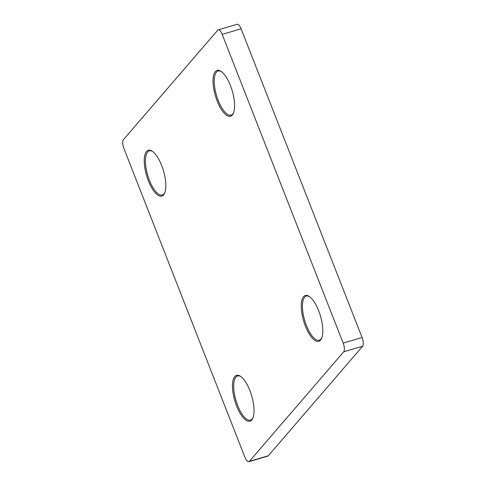 <?xml version="1.0" encoding="UTF-8"?>
<svg xmlns="http://www.w3.org/2000/svg" width="486" height="486" viewBox="0 0 486 486"><rect width="100%" height="100%" fill="white"/><g stroke="black" fill="none" stroke-linecap="round" stroke-linejoin="round"><path stroke-width="0.73" d="M148.406 180.871A23.869 8.778 73.6 0 1 144.457 157.233A23.869 8.778 73.6 0 1 152.167 151.158A23.869 8.778 73.6 0 1 161.668 165.471A23.869 8.778 73.6 0 1 164.56 193.221A23.869 8.778 73.6 0 1 148.406 180.871M152.622 151.468A22.988 8.45 -106.4 0 0 149.33 150.885A22.988 8.45 -106.4 0 0 149.439 180.355A22.988 8.45 -106.4 0 0 162.318 194.989A22.988 8.45 -106.4 0 0 164.772 192.711M217.181 101.003A23.869 8.778 73.6 0 1 213.239 77.359A23.869 8.778 73.6 0 1 220.948 71.284A23.869 8.778 73.6 0 1 230.449 85.597A23.869 8.778 73.6 0 1 233.341 113.353A23.869 8.778 73.6 0 1 217.181 101.003M221.403 71.6A22.988 8.45 -106.4 0 0 218.111 71.017A22.988 8.45 -106.4 0 0 218.22 100.481A22.988 8.45 -106.4 0 0 231.099 115.115A22.988 8.45 -106.4 0 0 233.547 112.843M305.402 326.106A23.869 8.778 73.6 0 1 301.454 302.468A23.869 8.778 73.6 0 1 309.169 296.393A23.869 8.778 73.6 0 1 318.664 310.706A23.869 8.778 73.6 0 1 321.556 338.456A23.869 8.778 73.6 0 1 305.402 326.106M309.618 296.709A22.988 8.45 -106.4 0 0 306.326 296.12A22.988 8.45 -106.4 0 0 306.435 325.59A22.988 8.45 -106.4 0 0 319.32 340.224A22.988 8.45 -106.4 0 0 321.768 337.946M236.621 405.98A23.869 8.778 73.6 0 1 232.679 382.336A23.869 8.778 73.6 0 1 240.388 376.261A23.869 8.778 73.6 0 1 249.889 390.574A23.869 8.778 73.6 0 1 252.781 418.331A23.869 8.778 73.6 0 1 236.621 405.98M240.843 376.577A22.988 8.45 -106.4 0 0 237.551 375.994A22.988 8.45 -106.4 0 0 237.654 405.464A22.988 8.45 -106.4 0 0 250.539 420.092A22.988 8.45 -106.4 0 0 252.987 417.82M343.159 343.098L362.088 337.521L241.099 28.802L222.169 34.378A7.071 2.6 -106.4 0 0 218.208 29.877A7.071 2.6 -106.4 0 0 217.685 30.229L123.359 139.768A7.071 2.6 -106.4 0 0 123.912 148.479L244.901 457.198A7.071 2.6 -106.4 0 0 248.862 461.7A7.071 2.6 -106.4 0 0 249.385 461.348L343.711 351.809A7.071 2.6 -106.4 0 0 343.159 343.098L222.169 34.378M362.088 337.521A7.071 2.6 73.6 0 1 362.641 346.232L343.711 351.809M249.385 461.348L268.315 455.771L362.641 346.232M268.315 455.771A7.071 2.6 73.6 0 1 267.792 456.123L248.862 461.7M218.208 29.877L237.138 24.3A7.071 2.6 73.6 0 1 241.099 28.802"/></g></svg>
